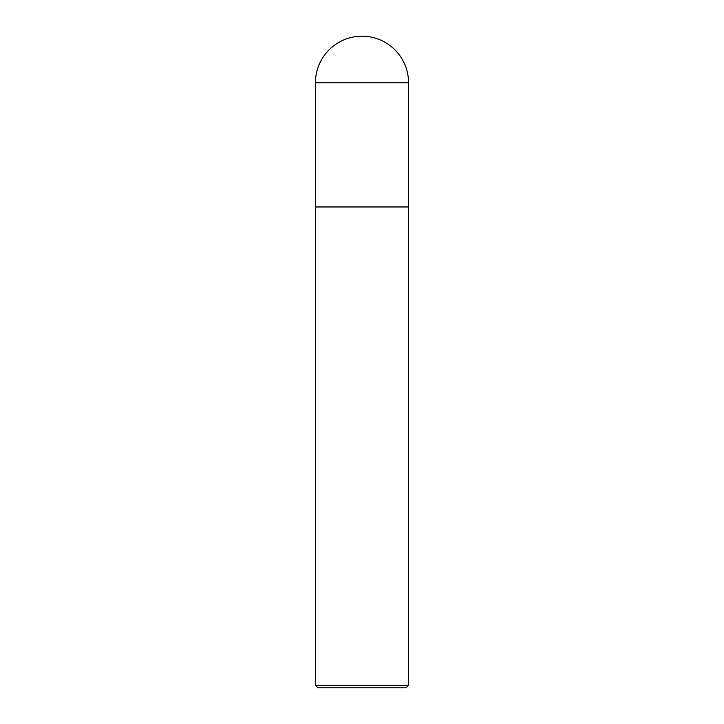 <?xml version="1.0" encoding="UTF-8"?>
<svg xmlns="http://www.w3.org/2000/svg" width="724" height="724" viewBox="0 0 724 724"><rect width="100%" height="100%" fill="white"/><g stroke="black" fill="none" stroke-linecap="round" stroke-linejoin="round"><path stroke-width="1.09" d="M315.456 82.744L315.456 206.856L408.544 206.856L408.544 82.744L315.456 82.744A46.544 46.544 0 0 1 362 36.2A46.544 46.544 0 0 1 408.544 82.744M408.544 206.983L315.456 206.983L315.456 685.32L408.544 685.32L408.417 206.856M408.544 685.32L406.064 687.8L317.936 687.8L315.456 685.32"/></g></svg>
